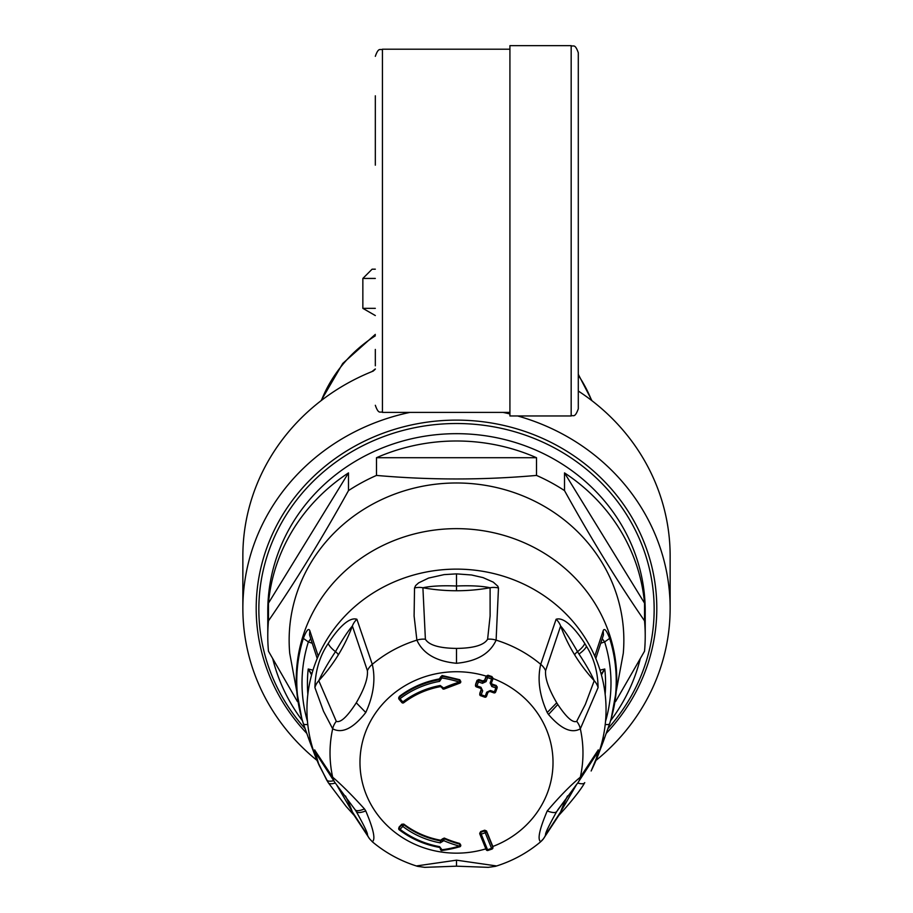 <?xml version="1.0" encoding="UTF-8"?>
<svg xmlns="http://www.w3.org/2000/svg" width="913" height="913" viewBox="0 0 913 913"><rect width="100%" height="100%" fill="white"/><g stroke="black" fill="none" stroke-linecap="round" stroke-linejoin="round"><path stroke-width="1.37" d="M301.781 718.371L289.729 653.366A167.353 157.264 -0 0 1 309.633 564.85A167.353 157.264 -0 0 1 504.638 489.63A167.353 157.264 -0 0 1 623.271 653.354L611.219 718.371M302.488 720.814A188.717 177.339 -0 0 1 272.793 658.935M297.421 701.561L268.468 651.209A188.717 177.339 -0 0 1 267.783 636.03A188.717 177.339 -0 0 1 268.468 620.84C295.15 582.152 321.821 538.738 348.492 490.601A188.717 177.339 -0 0 1 376.487 475.422C429.829 480.147 483.171 480.147 536.513 475.422A188.717 177.339 -0 0 1 564.508 490.601C591.179 538.75 617.861 582.163 644.532 620.84A188.717 177.339 -0 0 1 645.217 636.03A188.717 177.339 -0 0 1 644.532 651.209L615.579 701.561M268.468 603.139A188.717 177.339 -0 0 1 348.492 472.9L268.468 603.139L268.468 620.84M348.492 472.9L348.492 490.601M376.487 457.721A188.717 177.339 -0 0 1 536.513 457.721L376.487 457.721L376.487 475.422M536.513 457.721L536.513 475.422M564.508 472.9A188.717 177.339 -0 0 1 644.532 603.139L564.508 472.9L564.508 490.601M644.532 620.84L644.532 603.139M640.207 658.935A188.717 177.339 -0 0 1 622.118 703.341A188.717 177.339 -0 0 1 610.512 720.814M267.783 636.03L267.783 611.014A188.717 177.339 -0 0 1 456.5 433.675A188.717 177.339 -0 0 1 645.217 611.014L645.217 636.03M595.79 658.513L603.459 634.889L603.173 630.735C604.372 627.756 606.529 630.301 609.656 638.392L604.634 641.907A154.491 145.167 0 0 1 605.536 721.35M594.785 763.177A149.549 140.534 180 0 1 593.69 765.619A149.549 140.534 180 0 1 593.564 765.893L594.785 763.177A149.549 140.534 180 0 0 594.785 656.15L603.173 630.735M601.005 643.174L604.634 641.907L602.318 638.838M605.228 724.431A7.121 2.34 17.5 0 0 609.656 723.632L603.173 741.892M600.024 670.153L604.771 669.012A149.081 140.088 0 0 1 605.148 694.257M317.21 658.513L309.541 634.889L309.827 630.735L318.215 656.15A149.549 140.534 180 0 0 318.215 763.177L319.436 765.893A149.549 140.534 180 0 1 319.322 765.642A149.549 140.534 180 0 1 318.215 763.177M309.827 741.892L303.344 723.621A7.121 2.34 162.5 0 1 303.344 723.621L302.602 721.224A159.729 150.097 180 0 0 303.344 723.621A7.121 2.34 162.5 0 0 307.772 724.431M311.995 643.174L308.366 641.907L303.344 638.392C306.471 630.301 308.628 627.756 309.827 630.735M301.792 718.428A160.232 150.565 -0 0 1 301.769 718.326A160.232 150.565 -0 0 1 315.887 607.031A160.232 150.565 -0 0 1 379.682 547.081A160.232 150.565 -0 0 1 555.595 560.89A160.232 150.565 -0 0 1 611.231 718.326L609.656 723.632A7.121 2.34 17.5 0 0 609.656 723.621A159.729 150.097 180 0 0 610.398 721.224L610.398 721.224A159.729 150.097 180 0 0 609.656 638.392M603.208 736.928L603.367 741.367L596.6 759.148M601.416 674.947L604.771 669.012L601.199 674.148M307.464 721.35A154.491 145.167 0 0 1 308.366 641.907L310.682 638.838M309.792 736.928L309.633 741.367L303.344 723.632M307.852 694.257A149.081 140.088 0 0 1 308.229 669.012L312.976 670.153M311.584 674.947L308.229 669.012L311.801 674.148M306.642 733.23A200.301 188.215 -0 0 1 317.724 472.614A200.301 188.215 -0 0 1 595.276 472.614A200.301 188.215 -0 0 1 606.358 733.219M578.294 391.026A213.642 200.757 0 0 1 670.142 555.971L670.142 608.343A213.642 200.757 -0 0 1 596.075 760.335M316.925 760.335A213.642 200.757 -0 0 1 242.858 608.343L242.858 555.971A213.642 200.757 0 0 1 269.004 459.718A213.642 200.757 0 0 1 373.212 371.089L375.323 369.16M242.858 608.343A213.642 200.757 -0 0 1 269.004 512.09A213.642 200.757 -0 0 1 409.914 412.402M503.086 412.402A213.642 200.757 -0 0 1 509.922 413.954M517.625 415.963A213.642 200.757 -0 0 1 670.142 608.343M375.323 269.187L372.105 269.187L362.849 278.442L362.849 308.354L375.323 308.354M375.323 278.442L362.849 278.442M400.042 698.685A715.712 157.458 51.7 0 0 402.793 701.949A85.274 80.127 180 0 1 440.237 685.526L443.638 688.037A108.521 100.955 -7.5 0 1 459.376 682.114A105.703 98.558 6.8 0 0 441.824 677.96L439.587 681.36A89.554 84.156 180 0 0 400.042 698.685L399.255 697.292A1.427 1.335 180 0 0 399.061 699.198L400.042 698.685M444.277 688.904L443.638 688.037L444.277 688.904A106.878 99.414 -7.6 0 1 459.661 683.107M459.775 683.072L459.376 682.114L459.775 683.072A1.427 1.335 180 0 0 459.81 680.527L459.376 682.114M444.175 688.95A1.427 1.335 0 0 1 442.257 687.934L443.638 688.037M440.545 686.508L440.237 685.526L442.223 687.729L443.592 687.809M403.649 702.725A1.427 1.335 0 0 1 401.868 702.519M442.063 675.529L459.81 679.729L459.81 680.527A106.924 99.7 6.7 0 0 442.063 676.328L441.824 677.96L440.454 677.903A1.427 1.427 0 0 1 440.431 677.651L442.063 675.529L442.063 676.328A1.427 1.335 180 0 0 440.454 677.88L441.858 678.142M440.454 677.903L439.358 679.729L439.587 681.36M459.81 679.729L460.791 681.794A1.427 1.427 0 0 1 459.764 683.164L444.254 688.995A1.427 1.427 0 0 1 442.257 687.957L442.223 687.751M440.488 677.32L439.358 678.93A90.798 85.32 180 0 0 399.255 696.493L399.061 698.456M497.106 687.272L496.25 685.503A706.08 226.926 -158.8 0 1 492.244 684.145L491.354 683.232M479.736 694.439L479.827 693.971A1.427 1.335 180 0 0 480.672 695.695L484.723 697.155L485.237 696.151A711.432 228.649 -158.8 0 1 481.208 694.782A715.712 83.722 -71.1 0 0 482.68 690.833L480.523 688.242M481.322 689.189L481.288 689.304A712.266 83.323 108.9 0 1 479.827 693.241M475.479 685.56L475.57 685.104A1.427 1.335 180 0 0 476.415 686.816L476.951 685.88A715.655 83.711 -71.1 0 0 478.412 681.92A710.086 228.216 21.2 0 0 482.441 683.312L482.874 681.737L484.7 680.813A714.286 83.551 -71.1 0 0 486.161 676.853A1.427 1.335 180 0 1 487.987 676.042A707.735 227.463 21.2 0 0 491.993 677.423A1.427 1.335 180 0 1 492.849 679.135L492.849 679.135A1.427 1.427 0 0 0 492.929 678.599M492.849 678.393L491.993 676.601A550.767 177.008 -158.8 0 1 487.987 675.232L486.15 676.145A712.197 83.311 -71.1 0 1 484.7 680.071L482.874 680.938A706.08 226.926 -158.8 0 1 478.857 679.546L477.031 680.402A712.311 83.323 108.9 0 1 475.57 684.362M492.94 847.721A1.427 1.335 180 0 0 492.849 847.264A1.427 0.639 157.8 0 1 491.582 848.371L491.993 848.976A1.427 1.335 180 0 0 492.94 847.721L492.837 846.488A712.14 83.3 71.1 0 1 486.515 830.956L484.689 830.214A708.02 227.554 -21.2 0 1 480.672 831.583L479.736 833.523A1.427 1.335 180 0 0 479.827 833.98A1.427 0.605 -22 0 0 479.839 834.06A1.427 0.605 -22 0 0 481.208 834.151A715.712 83.791 71.1 0 0 487.553 849.752A709.013 226.892 -21.2 0 0 491.582 848.371A715.712 83.688 -108.9 0 1 485.237 832.77A711.432 228.649 158.8 0 1 481.208 834.151L480.672 832.268A1.427 1.335 180 0 0 479.736 833.523M459.684 846.75A106.924 101.035 7.4 0 1 442.063 850.448L459.775 846.808A1.427 1.427 0 0 0 460.791 845.438A1.427 1.335 -0 0 1 459.81 846.716L459.775 844.16A1.427 1.335 -0 0 1 460.791 845.438L459.775 843.475A106.878 101.16 -8.5 0 1 444.277 838.066L442.257 838.979L442.223 839.926L443.592 840.793L440.237 842.847A85.274 80.127 -0 0 1 402.793 826.425A715.712 157.344 -51.7 0 1 400.042 829.324L399.061 827.851A714.286 157.036 -51.7 0 0 401.8 824.953L402.793 826.425L403.797 824.77A1.427 1.335 180 0 0 401.8 824.953L401.8 824.222A712.151 156.568 128.3 0 1 399.061 827.11L399.061 827.851A1.427 1.335 0 0 0 399.289 829.837L400.042 829.324A89.554 84.156 -0 0 0 439.587 846.648L441.858 849.615A1.427 0.651 -168.8 0 1 440.488 848.736L440.488 848.325M439.415 847.321L440.511 848.508L439.37 847.401C424.477 844.651 411.112 838.796 399.289 829.837L399.255 829.746A1.427 1.335 0 0 1 398.73 828.707L399.061 827.11M459.775 843.475L459.775 844.16A106.878 101.16 -8.6 0 1 444.277 838.739L443.638 840.588A1.427 0.628 -168.9 0 1 442.337 839.949A1.427 0.628 -168.9 0 1 442.257 839.72A714.286 42.42 -80.6 0 1 442.223 839.926L440.545 840.884L440.545 840.211A83.676 78.632 -0 0 1 403.797 824.097L401.8 824.222M440.545 840.211L442.223 839.184M478.857 679.546L478.857 680.345A1.427 1.335 180 0 0 477.031 681.144L477.031 680.402M482.68 690.833L480.968 687.272A710.611 228.387 -158.8 0 1 476.951 685.88L475.57 685.104A714.228 83.551 -71.1 0 0 477.031 681.144L478.412 681.92L478.857 680.345A708.671 227.759 21.2 0 0 482.874 681.737L482.874 680.938M442.04 850.539L441.824 849.786A105.668 99.848 7.5 0 0 459.376 846.089A108.521 102.713 -8.5 0 1 443.638 840.588A715.712 42.512 -80.6 0 1 443.592 840.793M441.983 850.46A1.427 1.335 0 0 1 440.454 848.896A1.427 0.651 11.2 0 0 441.824 849.786A715.712 42.512 -80.6 0 0 441.858 849.615M440.511 848.497L440.488 848.736A714.286 42.42 -80.6 0 1 440.454 848.896L440.454 848.211M492.244 684.145L492.244 684.944L491.388 683.107L490.121 682.97A715.712 83.722 108.9 0 0 491.582 678.987A709.15 227.919 21.2 0 1 487.553 677.617A715.712 83.722 -71.1 0 1 486.093 681.589L484.7 680.071M492.826 679.192A714.286 83.551 108.9 0 1 491.388 683.107L492.849 679.169L491.582 678.987L491.993 676.601M491.822 686.53A709.766 230.475 21.2 0 0 495.85 687.888L497.106 688.014A1.427 1.335 180 0 0 496.25 686.302A708.671 227.759 21.2 0 1 492.244 684.944L491.822 686.53L490.121 682.97M444.277 838.066L444.277 838.739A1.427 1.335 180 0 0 442.257 839.72L442.257 838.979M484.803 697.098A1.427 1.335 180 0 0 486.481 696.334M493.933 692.796A1.427 1.335 180 0 0 495.611 692.031M487.976 692.328L489.802 691.403L493.853 692.853L494.378 691.849A710.611 228.387 -158.8 0 1 490.361 690.49L489.836 691.495L486.697 692.214A715.712 83.722 108.9 0 1 485.237 696.151L486.515 696.299L487.976 692.362M480.774 695.729A710.017 228.193 -158.8 0 0 484.689 697.064L484.723 697.155A1.427 1.427 0 0 0 486.515 696.299A714.286 83.551 108.9 0 0 487.953 692.396M496.25 685.503L495.85 687.888A715.655 83.711 108.9 0 1 494.378 691.849L495.645 691.963A714.228 83.551 108.9 0 0 497.083 688.082M486.697 692.214L490.361 690.49M486.093 681.589L482.441 683.312M492.849 846.522L492.849 847.264A714.286 83.551 -108.9 0 1 486.515 831.697A1.427 1.335 180 0 0 484.689 830.898L485.237 832.77A1.427 0.605 158 0 0 486.515 831.697L486.515 830.956M336.292 721.338A17.803 16.206 -31.2 0 0 332.674 728.814L323.487 711.204L314.905 687.569A17.803 15.738 -16.7 0 1 318.774 680.71A178.263 167.284 179 0 0 338.335 654.861A178.24 167.273 179 0 0 352.372 626.021L367.403 670.701C368.076 678.199 364.367 688.893 356.275 702.793C347.225 716.796 340.572 722.982 336.292 721.338L318.774 680.71C322.586 672.402 328.155 662.712 335.482 651.665A7.121 2.111 -148.4 0 1 338.335 654.861M356.88 619.254A17.803 16.114 156.5 0 0 352.372 626.021C347.921 631.157 342.295 639.705 335.482 651.665A17.803 5.273 31.6 0 1 328.246 643.448C334.809 633.063 347.648 616.275 356.88 619.254L372.287 664.333A17.803 15.27 165.8 0 0 367.403 670.701M425.39 639.237A17.803 15.133 -9.7 0 0 416.887 640.139L414.103 616.035L414.525 587.983A17.803 15.395 4 0 1 422.902 587.755A178.263 167.079 180 0 0 456.5 590.745A178.263 167.079 180 0 0 490.098 587.755L490.11 615.967L487.61 639.237C484.016 645.149 473.642 648.207 456.5 648.413C439.358 648.207 428.984 645.149 425.39 639.237L422.902 587.755C431.164 585.998 442.36 585.416 456.5 586.009L456.5 590.745M498.475 587.983A17.803 15.395 176 0 0 490.098 587.755C481.836 585.998 470.64 585.416 456.5 586.009L456.5 573.866L471.542 574.985L483.091 577.632L493.282 582.152L497.825 586.226L498.475 587.983L496.113 640.139A17.803 15.133 -170.3 0 0 487.61 639.237M574.665 654.861A178.24 167.273 1 0 1 560.628 626.021C565.079 631.157 570.705 639.705 577.518 651.665A330.529 65.451 -125.2 0 0 578.99 654.05C585.792 664.287 590.882 673.166 594.226 680.71A178.24 167.262 1 0 1 574.665 654.861A7.121 2.111 148.4 0 1 577.518 651.665A17.803 5.273 148.4 0 0 584.754 643.448A95.968 78.313 -95.6 0 1 586.466 646.324A17.803 4.896 150.3 0 1 578.99 654.05M416.887 865.878L456.5 860.172L456.5 866.175L488.25 867.35L495.451 866.334C512.182 861.164 527.2 853.027 540.485 841.923L543.418 838.807A17.803 17.404 -143.4 0 1 540.713 841.683C537.243 839.618 539.412 829.369 547.229 810.949C559.726 796.319 570.762 785.066 580.326 777.203A126.473 118.85 180 0 0 580.326 728.814C571.606 733.755 560.993 728.985 548.508 714.48A44.315 39.704 97.1 0 1 547.229 712.505C539.423 695.329 537.243 679.272 540.713 664.333A17.803 15.27 14.2 0 1 545.597 670.701C544.924 678.199 548.633 688.893 556.725 702.793A93.503 70.278 79.1 0 0 557.797 704.494C566.505 717.481 572.805 723.085 576.708 721.338L585.393 704.3L594.226 680.71A17.803 15.738 -163.3 0 1 598.095 687.569L580.326 728.814A17.803 16.206 -148.8 0 0 576.708 721.338M545.597 670.701L560.628 626.021A17.803 16.114 23.5 0 0 556.12 619.254C565.341 616.264 578.18 633.063 584.754 643.448M372.287 841.683C375.722 839.606 373.554 829.358 365.771 810.949A44.315 31.978 -140.4 0 0 364.492 808.952C352.007 795.2 341.394 784.609 332.674 777.203A126.473 118.85 180 0 1 331.065 737.807A126.473 118.85 180 0 1 332.674 728.814C342.238 733.812 353.274 728.38 365.771 712.505C373.588 695.329 375.757 679.272 372.287 664.333A126.473 118.85 180 0 1 416.887 640.139C422.993 653.64 436.197 661.354 456.5 663.283C476.814 661.354 490.019 653.651 496.113 640.139A126.473 118.85 180 0 1 540.713 664.333L556.12 619.254M486.241 849.729A1.427 1.335 180 0 0 487.873 850.38M314.905 687.569C315.35 670.53 319.801 655.819 328.246 643.448M414.525 587.983L415.655 585.553L418.645 582.859L428.539 578.089L444.083 574.619L456.5 573.866M576.48 784.689L560.628 811.919L545.597 834.893A17.803 17.404 -143.4 0 1 543.418 838.807L559.349 814.601A17.803 16.811 -149 0 0 559.349 814.601A17.803 16.811 -149 0 0 560.628 811.919A178.24 167.695 1 0 1 567.521 795.953M576.708 784.256L556.725 811.543C548.633 826.06 544.924 833.843 545.597 834.893M314.905 750.121A17.803 17.176 149.2 0 0 316.731 754.492L335.003 782.624A17.803 16.468 145.6 0 1 332.674 777.203L314.608 749.915L318.511 763.451L326.534 779.759A17.803 5.809 -30.2 0 0 326.603 779.885A17.803 5.809 -30.2 0 0 333.679 780.695M456.5 860.172L496.113 865.878M593.69 765.619L591.145 770.994L596.394 758.304L598.289 749.881L580.326 777.203A17.803 16.468 34.4 0 1 577.997 782.624L557.683 810.002M326.671 779.999A95.922 56.503 -134.6 0 0 328.246 782.612A17.803 5.273 -31.6 0 0 328.326 782.749A17.803 5.273 -31.6 0 0 335.288 783.034M598.095 687.569C597.832 671.877 593.952 658.125 586.466 646.324M558.767 815.469L566.071 807.332C575.635 796.193 581.843 787.999 584.674 782.749L584.754 782.612A17.803 5.273 -148.4 0 1 584.674 782.749A17.803 5.273 -148.4 0 1 577.712 783.034M456.5 866.175L424.75 867.35L417.549 866.334C400.818 861.164 385.8 853.027 372.504 841.923L369.582 838.807A17.803 17.404 -36.6 0 1 367.403 834.893C368.076 833.843 364.367 826.06 356.275 811.543A93.503 46.358 -131.8 0 0 355.317 810.002A93.503 46.358 -131.8 0 0 355.214 809.854L335.003 782.624M367.403 834.893L352.372 811.919L336.52 784.689M369.582 838.807L353.651 814.601A17.803 16.811 -31 0 1 352.372 811.919A178.263 167.718 179 0 0 345.479 795.953M571.173 45.65L509.922 45.65L509.922 415.963L571.173 415.963C573.09 414.628 574.722 418.725 578.294 408.841L578.294 52.771C574.905 43.037 573.273 47.02 571.173 45.65L571.173 415.963M375.323 349.428L375.323 365.805M375.323 95.808L375.323 165.162M375.323 354.404L375.323 349.782M479.884 834.128A714.286 83.551 71.1 0 0 486.161 849.558A1.427 0.639 -22.2 0 0 486.173 849.638A1.427 0.639 -22.2 0 0 487.553 849.752L487.987 850.357A707.735 227.463 -21.2 0 0 491.902 849.01M594.785 656.15A149.549 140.534 180 0 0 587.744 642.284A149.549 140.534 180 0 0 384.807 586.329A149.549 140.534 180 0 0 318.215 656.15M303.344 638.392A159.729 150.097 180 0 0 302.602 721.224L301.769 718.326M304.953 728.494A197.653 185.738 0 0 1 320.908 474.109A197.653 185.738 0 0 1 592.092 474.109A197.653 185.738 0 0 1 608.047 728.494M375.323 335.813A144.208 135.512 180 0 0 321.387 400.453M591.613 400.453A144.208 135.512 180 0 0 578.294 375.254M440.488 686.519A83.676 78.632 -0 0 0 403.797 702.633L402.793 701.949L401.811 702.508A1.427 1.427 0 0 0 403.763 702.725C414.605 694.519 426.862 689.144 440.534 686.599L442.257 687.957M399.118 699.267A714.286 157.036 51.7 0 0 401.8 702.451L399.061 699.255A1.427 1.427 0 0 1 398.73 698.228M399.255 696.493L399.255 697.292A90.798 85.32 -0 0 1 439.358 679.729L439.358 678.93M487.987 675.232L487.553 677.617L486.161 676.111A96.527 90.707 180 0 0 360.772 750.851A96.527 90.707 180 0 0 485.864 848.862M492.837 846.488A96.527 90.707 180 0 0 541.204 718.976A96.527 90.707 180 0 0 492.94 678.473M480.968 687.272L480.432 688.208A709.196 227.93 -158.8 0 1 476.506 686.85M479.736 694.496A1.427 1.427 0 0 0 480.706 695.786L481.208 694.782L479.827 693.971A714.286 83.551 -71.1 0 0 481.288 690.034L481.288 689.304M403.797 824.097L403.797 824.77A83.676 78.632 -0 0 0 440.545 840.884L440.237 842.847M439.358 847.31L439.587 846.648L439.358 847.31A90.798 85.32 -0 0 1 399.38 829.849M484.689 830.214L484.689 830.898A710.017 228.193 158.8 0 1 480.672 832.268L480.672 831.583M497.186 687.478A1.427 1.427 0 0 1 497.106 688.048L495.645 692.008A1.427 1.427 0 0 1 493.853 692.853L493.819 692.762A709.196 227.93 -158.8 0 1 489.916 691.449M365.771 712.505L356.275 702.793M456.5 663.283L456.5 648.413M547.229 712.505L556.725 702.793M548.508 714.48L557.797 704.494M547.229 810.949C552.365 812.855 555.538 813.061 556.725 811.543M598.095 750.121A17.803 17.176 30.8 0 1 596.269 754.492L577.997 782.624M364.492 808.952C359.425 810.949 356.332 811.246 355.203 809.831L355.317 810.002M365.771 810.949C360.635 812.855 357.462 813.061 356.275 811.543M509.922 412.402L382.444 412.402L382.444 49.211C380.344 50.58 378.712 46.597 375.323 56.332M609.656 723.632L603.367 741.367M309.633 741.367L316.4 759.148M371.911 371.614L375.323 368.943M375.323 315.556L362.849 308.354M321.045 400.716L342.752 363.442L375.323 334.386M591.955 400.716L578.294 374.319M398.73 697.566L398.73 698.331M475.479 685.617A1.427 1.427 0 0 0 476.438 686.907L480.455 688.288L481.368 689.543M440.431 848.382L440.431 849.124A1.427 1.427 0 0 0 442.018 850.539M497.197 686.804L497.197 687.557M479.736 833.569A1.427 1.427 0 0 0 479.839 834.06L486.173 849.638A1.427 1.427 0 0 0 487.953 850.448L491.97 849.067A1.427 1.427 0 0 0 492.929 847.663M492.94 677.925L492.94 678.679M319.31 765.619L328.326 782.749L346.164 806.464L354.233 815.457M509.922 49.211L382.444 49.211M382.444 412.402C380.344 411.044 378.712 415.027 375.323 405.281"/></g></svg>
